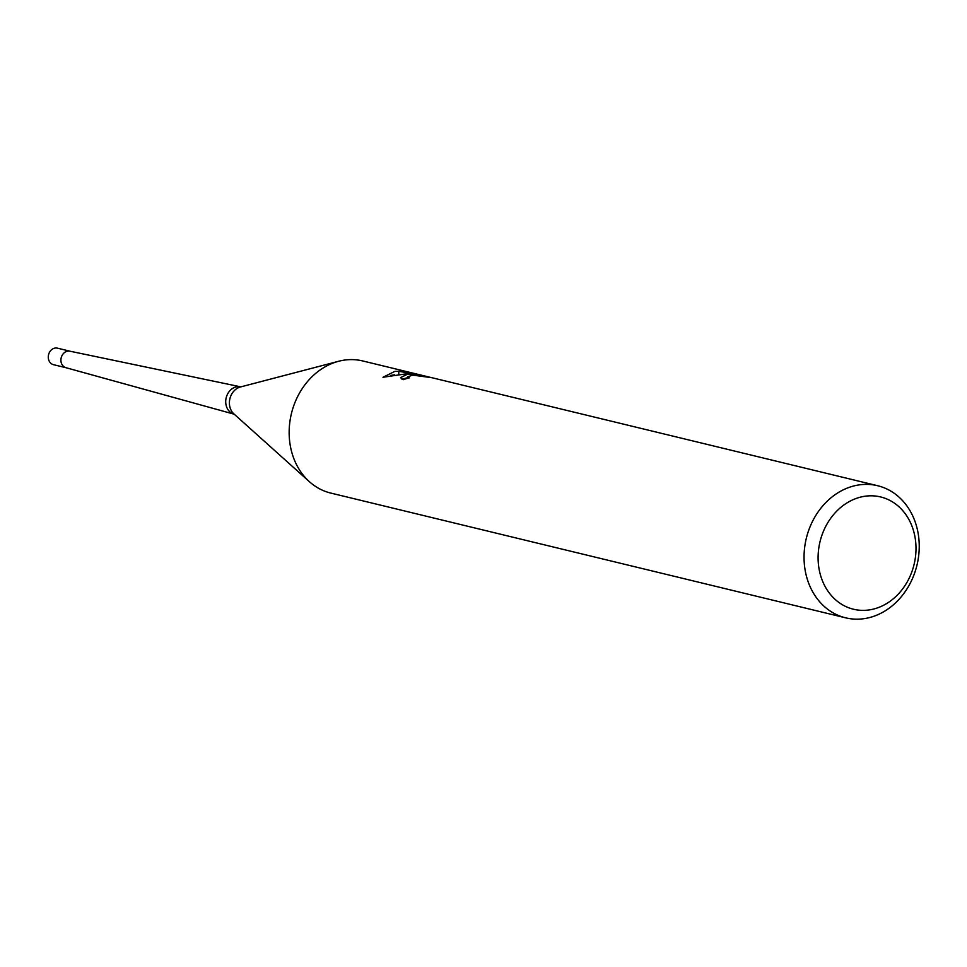 <?xml version="1.0" encoding="UTF-8"?>
<svg xmlns="http://www.w3.org/2000/svg" width="967" height="967" viewBox="0 0 967 967"><rect width="100%" height="100%" fill="white"/><g stroke="black" fill="none" stroke-linecap="round" stroke-linejoin="round"><path stroke-width="1.45" d="M234.232 414.214A14.07 11.785 -76.4 0 1 234.014 414.154A14.07 11.785 -76.4 0 1 225.855 399.516A14.07 11.785 -76.4 0 1 237.677 386.655A14.07 11.785 -76.4 0 1 240.638 386.824A14.07 11.785 -76.4 0 1 240.856 386.873M234.014 414.154L65.913 367.69A8.498 7.12 -76.4 0 1 60.994 358.854A8.498 7.12 -76.4 0 1 68.125 351.094A8.498 7.12 -76.4 0 1 69.914 351.19L240.638 386.824M877.637 485.724A67.956 56.932 -76.4 0 1 918.65 555.916A67.956 56.932 -76.4 0 1 861.404 618.977A67.956 56.932 -76.4 0 1 845.629 617.828A67.956 56.932 -76.4 0 1 804.629 547.636A67.956 56.932 -76.4 0 1 861.875 484.576A67.956 56.932 -76.4 0 1 877.637 485.724L431.911 377.71L412.788 375.136L407.687 376.792L409.379 377.855A67.956 56.932 103.6 0 0 403.324 379.68L400.531 377.65L407.095 374.386L414.988 374.398L405.391 373.963L382.98 377.263L394.826 371.401L398.791 371.28L419.714 375.003L408.183 372.198M845.629 617.828L330.738 493.061A67.956 56.932 -76.4 0 1 289.737 422.869A67.956 56.932 -76.4 0 1 346.984 359.809A67.956 56.932 -76.4 0 1 362.758 360.957L431.5 377.638M408.183 372.21L415.387 373.709M867.242 495.974A57.766 48.398 -76.4 0 1 916.003 548.664A57.766 48.398 -76.4 0 1 866.843 610.201A57.766 48.398 -76.4 0 1 818.094 557.512A57.766 48.398 -76.4 0 1 867.242 495.974M414.988 375.111L414.988 374.398M407.687 377.674L401.958 379.233M394.609 374.785L390.656 375.438M398.779 374.302L398.791 371.268M68.125 351.081A8.498 7.12 -76.4 0 1 70.059 351.214L57.476 348.168A8.498 7.12 -76.4 0 0 55.506 348.023A8.498 7.12 -76.4 0 0 48.35 355.904A8.498 7.12 -76.4 0 0 53.475 364.68L66.058 367.726A8.498 7.12 -76.4 0 1 60.981 358.938A8.498 7.12 -76.4 0 1 68.125 351.081M309.102 481.433L233.929 413.949A15.23 12.752 -76.4 0 1 229.904 398.694A15.23 12.752 -76.4 0 1 240.469 386.969L338.196 361.392M407.687 376.792L407.687 378.29"/></g></svg>
